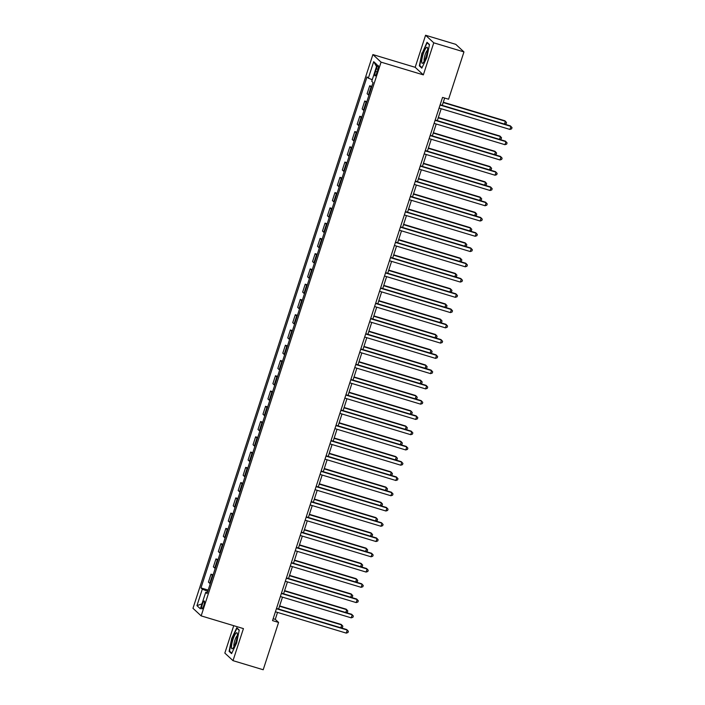 <?xml version="1.0" encoding="UTF-8"?>
<svg xmlns="http://www.w3.org/2000/svg" width="705" height="705" viewBox="0 0 705 705"><rect width="100%" height="100%" fill="white"/><g stroke="black" fill="none" stroke-linecap="round" stroke-linejoin="round"><path stroke-width="1.06" d="M203.771 605.604A4.133 0.872 -73.2 0 0 204.256 600.995A4.133 0.872 -73.2 0 0 202.361 604.291A4.133 0.872 -73.2 0 0 201.877 608.9A4.133 0.872 -73.2 0 0 203.771 605.604M233.734 625.688L224.833 653.086L233.011 660.655L263.203 669.75L278.581 622.436L275.267 619.369L277.523 612.416M372.892 54.576L192.976 608.309L201.154 615.879L381.07 62.146L372.892 54.576L415.166 67.301L423.344 74.871L433.76 42.82L425.582 35.25L415.166 67.301M425.582 35.25L455.774 44.344L463.952 51.914L433.76 42.82M463.952 51.914L448.583 99.229L442.546 97.405L272.544 620.62L278.581 622.436M376.391 68.773L375.518 71.452A4.001 0.846 -73.2 0 0 375.051 75.92A4.001 0.846 -73.2 0 0 376.893 72.721L377.765 70.042A4.001 0.846 -73.2 0 0 378.232 65.574A4.001 0.846 -73.2 0 0 376.391 68.773L377.995 69.257M372.258 79.709L368.336 78.149L367.005 76.915L200.969 587.917L208.169 590.085M368.336 78.149L373.694 61.67L377.096 64.816L371.746 81.304L373.077 82.538L207.05 593.539L205.71 592.306L200.352 608.785L196.951 605.639L202.309 589.151L200.969 587.917M233.011 660.655L243.428 628.604L201.154 615.879M423.344 74.871L381.07 62.146M278.616 609.049L282.485 597.153M283.577 593.786L287.437 581.889M288.539 578.523L292.399 566.626M293.492 563.26L297.36 551.363M298.453 547.996L302.322 536.1M303.414 532.733L307.274 520.836M308.376 517.47L312.236 505.573M313.328 502.207L317.197 490.31M318.29 486.943L322.159 475.047M323.251 471.68L327.111 459.783M328.213 456.417L332.073 444.52M333.165 441.154L337.034 429.257M338.127 425.89L341.995 413.994M343.088 410.627L346.948 398.73M348.05 395.364L351.91 383.467M353.002 380.101L356.871 368.204M357.964 364.837L361.832 352.949M362.925 349.574L366.785 337.686M367.887 334.32L371.746 322.423M372.839 319.057L376.708 307.16M377.801 303.793L381.669 291.896M382.762 288.53L386.622 276.633M387.724 273.267L391.583 261.37M392.676 258.004L396.545 246.107M397.638 242.74L401.506 230.843M402.599 227.477L406.459 215.58M407.56 212.214L411.42 200.317M412.513 196.951L416.382 185.054M417.475 181.687L421.343 169.79M422.436 166.424L426.296 154.527M427.389 151.161L431.257 139.264M432.35 135.898L436.219 124.001M437.312 120.634L441.18 108.737M442.273 105.371L444.652 98.039M273.152 618.734L275.267 619.369M371.526 87.323A5.164 0.52 -162 0 1 371.033 87.006L369.693 85.772L371.826 86.407M210.257 583.67A5.164 0.52 -162 0 1 209.755 583.352L208.424 582.118L210.998 574.178L213.13 574.822M215.21 568.406A5.164 0.52 -162 0 1 214.717 568.089L213.377 566.855L215.959 558.915L218.092 559.558M220.172 553.143A5.164 0.52 -162 0 1 219.678 552.826L218.338 551.592L220.921 543.652L223.044 544.295M225.133 537.88A5.164 0.52 -162 0 1 224.639 537.562L223.3 536.329L225.873 528.389L228.006 529.032M230.094 522.616A5.164 0.52 -162 0 1 229.592 522.299L228.261 521.065L230.835 513.125L232.967 513.769M235.047 507.353A5.164 0.52 -162 0 1 234.554 507.036L233.214 505.802L235.796 497.862L237.929 498.505M240.008 492.09A5.164 0.52 -162 0 1 239.515 491.773L238.175 490.539L240.757 482.599L242.881 483.242M244.97 476.827A5.164 0.52 -162 0 1 244.476 476.51L243.137 475.276L245.71 467.336L247.843 467.979M249.931 461.563A5.164 0.52 -162 0 1 249.429 461.246L248.098 460.012L250.672 452.072L252.804 452.716M254.884 446.3A5.164 0.52 -162 0 1 254.39 445.983L253.051 444.749L255.633 436.809L257.766 437.452M259.845 431.037A5.164 0.52 -162 0 1 259.352 430.729L258.012 429.486L260.594 421.546L262.718 422.189M264.807 415.783A5.164 0.52 -162 0 1 264.313 415.465L262.974 414.223L265.547 406.283L267.68 406.926M269.768 400.519A5.164 0.52 -162 0 1 269.266 400.202L267.935 398.959L270.508 391.028L272.641 391.663M274.721 385.256A5.164 0.52 -162 0 1 274.227 384.939L272.888 383.696L275.47 375.765L277.603 376.399M279.682 369.993A5.164 0.52 -162 0 1 279.189 369.676L277.849 368.433L280.431 360.502L282.555 361.136M284.644 354.73A5.164 0.52 -162 0 1 284.15 354.412L282.811 353.17L285.384 345.238L287.517 345.873M289.605 339.466A5.164 0.52 -162 0 1 289.103 339.149L287.772 337.906L290.345 329.975L292.478 330.619M294.558 324.203A5.164 0.52 -162 0 1 294.064 323.886L292.725 322.643L295.307 314.712L297.439 315.355M299.519 308.94A5.164 0.52 -162 0 1 299.026 308.623L297.686 307.38L300.268 299.449L302.392 300.092M304.481 293.677A5.164 0.52 -162 0 1 303.987 293.359L302.648 292.126L305.221 284.185L307.354 284.829M309.442 278.413A5.164 0.52 -162 0 1 308.94 278.096L307.6 276.862L310.182 268.922L312.315 269.566M314.395 263.15A5.164 0.52 -162 0 1 313.901 262.833L312.562 261.599L315.144 253.659L317.276 254.302M319.356 247.887A5.164 0.52 -162 0 1 318.863 247.57L317.523 246.336L320.105 238.396L322.229 239.039M324.318 232.624A5.164 0.52 -162 0 1 323.815 232.306L322.485 231.073L325.058 223.132L327.19 223.776M329.279 217.36A5.164 0.52 -162 0 1 328.777 217.043L327.437 215.809L330.019 207.869L332.152 208.513M334.232 202.097A5.164 0.52 -162 0 1 333.738 201.78L332.399 200.546L334.981 192.606L337.113 193.249M339.193 186.834A5.164 0.52 -162 0 1 338.7 186.517L337.36 185.283L339.942 177.343L342.066 177.986M344.155 171.571A5.164 0.52 -162 0 1 343.652 171.253L342.322 170.02L344.895 162.079L347.027 162.723M349.116 156.307A5.164 0.52 -162 0 1 348.614 155.99L347.274 154.756L349.856 146.816L351.989 147.46M354.069 141.044A5.164 0.52 -162 0 1 353.575 140.727L352.236 139.493L354.818 131.553L356.95 132.196M359.03 125.781A5.164 0.52 -162 0 1 358.537 125.472L357.197 124.23L359.779 116.29L361.903 116.933M363.992 110.526A5.164 0.52 -162 0 1 363.489 110.209L362.158 108.967L364.732 101.026L366.864 101.67M368.953 95.263A5.164 0.52 -162 0 1 368.451 94.946L367.111 93.703L369.693 85.772M366.565 102.586A5.164 0.52 -162 0 1 366.071 102.269L364.732 101.026M361.612 117.85A5.164 0.52 -162 0 1 361.11 117.532L359.779 116.29M356.651 133.113A5.164 0.52 -162 0 1 356.157 132.796L354.818 131.553M351.689 148.376A5.164 0.52 -162 0 1 351.196 148.059L349.856 146.816M346.728 163.639A5.164 0.52 -162 0 1 346.234 163.322L344.895 162.079M341.775 178.903A5.164 0.52 -162 0 1 341.273 178.585L339.942 177.343M336.814 194.166A5.164 0.52 -162 0 1 336.32 193.849L334.981 192.606M331.852 209.429A5.164 0.52 -162 0 1 331.359 209.112L330.019 207.869M326.891 224.692A5.164 0.52 -162 0 1 326.397 224.375L325.058 223.132M321.938 239.947A5.164 0.52 -162 0 1 321.436 239.63L320.105 238.396M316.977 255.21A5.164 0.52 -162 0 1 316.483 254.893L315.144 253.659M312.015 270.473A5.164 0.52 -162 0 1 311.522 270.156L310.182 268.922M307.054 285.736A5.164 0.52 -162 0 1 306.56 285.419L305.221 284.185M302.101 301A5.164 0.52 -162 0 1 301.599 300.683L300.268 299.449M297.14 316.263A5.164 0.52 -162 0 1 296.646 315.946L295.307 314.712M292.178 331.526A5.164 0.52 -162 0 1 291.685 331.209L290.345 329.975M287.217 346.789A5.164 0.52 -162 0 1 286.724 346.472L285.384 345.238M282.264 362.053A5.164 0.52 -162 0 1 281.762 361.736L280.431 360.502M277.303 377.316A5.164 0.52 -162 0 1 276.809 376.999L275.47 375.765M272.341 392.579A5.164 0.52 -162 0 1 271.848 392.262L270.508 391.028M267.38 407.842A5.164 0.52 -162 0 1 266.887 407.525L265.547 406.283M262.427 423.106A5.164 0.52 -162 0 1 261.925 422.788L260.594 421.546M257.466 438.369A5.164 0.52 -162 0 1 256.973 438.052L255.633 436.809M252.505 453.632A5.164 0.52 -162 0 1 252.011 453.315L250.672 452.072M247.552 468.896A5.164 0.52 -162 0 1 247.05 468.578L245.71 467.336M242.59 484.159A5.164 0.52 -162 0 1 242.088 483.841L240.757 482.599M237.629 499.422A5.164 0.52 -162 0 1 237.136 499.105L235.796 497.862M232.668 514.685A5.164 0.52 -162 0 1 232.174 514.368L230.835 513.125M227.715 529.948A5.164 0.52 -162 0 1 227.213 529.631L225.873 528.389M222.754 545.203A5.164 0.52 -162 0 1 222.251 544.894L220.921 543.652M217.792 560.466A5.164 0.52 -162 0 1 217.299 560.149L215.959 558.915M212.831 575.729A5.164 0.52 -162 0 1 212.337 575.412L210.998 574.178M202.309 589.151L207.763 591.328M207.367 592.57L205.71 592.306M376.532 66.578L373.694 61.67M196.951 605.639L201.956 603.841M421.951 52.937L419.352 65.856L421.819 68.138L426.877 57.493L429.477 44.574L427.01 42.291L422.286 53.034M231.584 653.614L236.642 642.978L239.242 630.05L236.774 627.776L231.716 638.413L229.116 651.341L231.584 653.614M420.356 66.155L419.352 65.856M230.121 651.64L229.116 651.341M440.061 105.054L510.922 126.389L509.926 129.438L439.065 108.103M440.158 104.737L510.367 125.878L512.024 127.623L511.627 128.839L509.926 129.438M504.472 124.098L505.388 121.269L504.842 120.758L443.295 102.234M504.78 124.195L506.102 123.728L506.498 122.503L505.388 121.269L443.189 102.542M435.1 120.317L505.961 141.652L504.965 144.701L434.104 123.366M435.205 120L505.406 141.141L507.062 142.886L506.666 144.102L504.965 144.701M430.138 135.58L500.999 156.915L500.012 159.965L429.151 138.629M430.244 135.263L500.444 156.404L502.11 158.149L501.713 159.365L500.012 159.965M425.177 150.844L496.038 172.179L495.051 175.228L424.19 153.893M425.282 150.526L495.492 171.668L497.148 173.412L496.752 174.629L495.051 175.228M499.51 139.361L500.435 136.532L499.88 136.021L438.334 117.488M499.819 139.458L501.14 138.991L501.537 137.766L500.435 136.532L438.228 117.806M494.558 154.624L495.474 151.795L494.919 151.284L433.372 132.751M494.857 154.721L496.179 154.254L496.584 153.029L495.474 151.795L433.275 133.069M489.596 169.887L490.513 167.059L489.957 166.547L428.411 148.015M489.896 169.984L491.226 169.517L491.623 168.292L490.513 167.059L428.314 148.332M420.224 166.107L491.085 187.442L490.09 190.491L419.228 169.156M420.321 165.79L490.53 186.931L492.187 188.676L491.79 189.892L490.09 190.491M484.635 185.151L485.551 182.322L485.005 181.811L423.458 163.278M484.943 185.248L486.265 184.78L486.661 183.556L485.551 182.322L423.352 163.595M423.141 62.824A8.389 1.771 -73.2 0 0 426.393 55.642A8.389 1.771 -73.2 0 0 427.53 48.028A8.389 1.771 -73.2 0 0 426.173 47.746A8.389 1.771 -73.2 0 0 422.154 57.96A8.389 1.771 -73.2 0 0 423.044 62.93A8.389 1.771 -73.2 0 0 423.141 62.824M427.538 50.231A5.746 1.207 -73.2 0 0 427.124 50.557A5.746 1.207 -73.2 0 0 424.718 56.092A5.746 1.207 -73.2 0 0 424.269 61.088M422.022 67.698L419.748 65.6L422.269 53.078L427.168 42.767L429.415 44.847M427.697 42.926L427.168 42.767M232.985 639.435A8.389 1.771 -73.2 0 0 232.809 648.406A8.389 1.771 -73.2 0 0 235.858 642.096A8.389 1.771 -73.2 0 0 237.294 633.513A8.389 1.771 -73.2 0 0 232.985 639.435M237.303 635.716A5.746 1.207 -73.2 0 0 234.871 640.29A5.746 1.207 -73.2 0 0 234.034 646.573M231.786 653.183L229.522 651.076L232.033 638.563L236.933 628.243L239.18 630.323M237.462 628.402L236.933 628.243M415.263 181.37L486.124 202.705L485.128 205.754L414.267 184.419M415.368 181.053L485.569 202.185L487.226 203.939L486.829 205.155L485.128 205.754M410.301 196.633L481.162 217.96L480.175 221.018L409.314 199.682M410.407 196.316L480.607 217.448L482.273 219.202L481.876 220.418L480.175 221.018M405.349 211.888L476.201 233.223L475.214 236.281L404.353 214.946M405.445 211.579L475.655 232.712L477.311 234.465L476.915 235.681L475.214 236.281M400.387 227.151L471.248 248.486L470.253 251.544L399.391 230.209M400.484 226.843L470.693 247.975L472.35 249.729L471.953 250.945L470.253 251.544M395.426 242.414L466.287 263.749L465.291 266.807L394.43 245.472M395.531 242.106L465.732 263.238L467.389 264.983L466.992 266.208L465.291 266.807M479.673 200.414L480.599 197.585L480.043 197.074L418.497 178.541M479.982 200.511L481.303 200.044L481.7 198.819L480.599 197.585L418.391 178.858M474.721 215.677L475.637 212.848L475.082 212.337L413.535 193.804M475.02 215.765L476.351 215.307L476.747 214.082L475.637 212.848L413.438 194.122M469.759 230.94L470.676 228.112L470.12 227.6L408.574 209.068M470.059 231.029L471.389 230.57L471.786 229.345L470.676 228.112L408.477 209.385M464.798 246.204L465.714 243.375L465.168 242.864L403.621 224.331M465.106 246.292L466.428 245.833L466.825 244.609L465.714 243.375L403.516 224.648M459.836 261.467L460.762 258.638L460.206 258.127L398.66 239.594M460.145 261.555L461.467 261.097L461.863 259.872L460.762 258.638L398.554 239.911M390.464 257.677L461.326 279.013L460.339 282.07L389.477 260.735M390.57 257.369L460.77 278.501L462.436 280.246L462.039 281.471L460.339 282.07M454.884 276.73L455.8 273.901L455.245 273.39L393.698 254.857M455.183 276.818L456.514 276.36L456.911 275.135L455.8 273.901L393.601 255.175M385.512 272.941L456.364 294.276L455.377 297.334L384.516 275.999M385.609 272.632L455.818 293.765L457.474 295.51L457.078 296.735L455.377 297.334M449.922 291.993L450.839 289.165L450.283 288.653L388.737 270.121M450.222 292.082L451.552 291.623L451.949 290.398L450.839 289.165L388.64 270.438M380.55 288.204L451.411 309.539L450.416 312.597L379.554 291.262M380.647 287.896L450.856 309.028L452.513 310.773L452.116 311.998L450.416 312.597M444.961 307.257L445.877 304.428L445.331 303.917L383.784 285.384M445.269 307.345L446.591 306.878L446.988 305.662L445.877 304.428L383.679 285.701M375.589 303.467L446.45 324.802L445.454 327.86L374.593 306.525M375.695 303.159L445.895 324.291L447.552 326.036L447.155 327.261L445.454 327.86M439.999 322.52L440.925 319.691L440.369 319.18L378.823 300.647M440.308 322.608L441.63 322.141L442.026 320.925L440.925 319.691L378.717 300.964M370.627 318.731L441.489 340.066L440.502 343.115L369.64 321.788M370.733 318.413L440.933 339.554L442.599 341.299L442.202 342.524L440.502 343.115M435.047 337.783L435.963 334.954L435.408 334.443L373.861 315.911M435.346 337.871L436.677 337.404L437.074 336.188L435.963 334.954L373.765 316.228M365.675 333.994L436.527 355.329L435.54 358.378L364.679 337.043M365.772 333.676L435.981 354.818L437.638 356.563L437.241 357.787L435.54 358.378M430.085 353.046L431.002 350.218L430.455 349.706L368.9 331.174M430.385 353.135L431.716 352.667L432.112 351.451L431.002 350.218L368.803 331.482M360.713 349.257L431.575 370.592L430.579 373.641L359.717 352.306M360.81 348.94L431.019 370.081L432.676 371.826L432.28 373.051L430.579 373.641M355.752 364.52L426.613 385.855L425.617 388.904L354.765 367.569M355.858 364.203L426.058 385.344L427.715 387.089L427.318 388.314L425.617 388.904M350.79 379.783L421.652 401.119L420.665 404.168L349.803 382.833M350.896 379.466L421.096 400.607L422.762 402.352L422.365 403.577L420.665 404.168M345.838 395.047L416.69 416.382L415.703 419.431L344.842 398.096M345.935 394.73L416.144 415.871L417.801 417.616L417.404 418.84L415.703 419.431M340.876 410.31L411.738 431.645L410.742 434.694L339.88 413.359M340.973 409.993L411.182 431.134L412.839 432.879L412.443 434.095L410.742 434.694M335.915 425.573L406.776 446.908L405.78 449.957L334.928 428.622M336.021 425.256L406.221 446.397L407.887 448.142L407.481 449.358L405.78 449.957M330.953 440.837L401.815 462.172L400.828 465.221L329.966 443.886M331.059 440.519L401.26 461.66L402.925 463.405L402.529 464.621L400.828 465.221M326.001 456.1L396.853 477.435L395.866 480.484L325.005 459.149M326.098 455.783L396.307 476.924L397.964 478.669L397.567 479.885L395.866 480.484M321.039 471.363L391.901 492.698L390.905 495.747L320.044 474.412M321.136 471.046L391.345 492.187L393.002 493.932L392.606 495.148L390.905 495.747M316.078 486.626L386.939 507.961L385.943 511.01L315.091 489.675M316.184 486.309L386.384 507.45L388.05 509.195L387.653 510.411L385.943 511.01M311.117 501.889L381.978 523.216L380.991 526.274L310.13 504.939M311.222 501.572L381.423 522.705L383.088 524.458L382.692 525.674L380.991 526.274M306.164 517.153L377.016 538.479L376.029 541.537L305.168 520.202M306.261 516.836L376.47 537.968L378.127 539.722L377.73 540.938L376.029 541.537M301.202 532.407L372.064 553.742L371.068 556.8L300.207 535.465M301.299 532.099L371.509 553.231L373.165 554.985L372.769 556.201L371.068 556.8M296.241 547.67L367.102 569.005L366.106 572.063L295.254 550.728M296.347 547.362L366.547 568.494L368.213 570.239L367.816 571.464L366.106 572.063M291.28 562.934L362.141 584.269L361.154 587.327L290.293 565.992M291.385 562.625L361.594 583.758L363.251 585.502L362.855 586.727L361.154 587.327M286.327 578.197L357.179 599.532L356.192 602.59L285.331 581.255M286.424 577.889L356.633 599.021L358.29 600.766L357.893 601.991L356.192 602.59M281.365 593.46L352.227 614.795L351.231 617.853L280.37 596.518M281.462 593.152L351.672 614.284L353.328 616.029L352.932 617.254L351.231 617.853M276.404 608.723L347.265 630.058L346.27 633.116L275.417 611.781M276.51 608.415L346.71 629.547L348.376 631.292L347.979 632.517L346.27 633.116M425.124 368.31L426.04 365.481L425.494 364.97L363.947 346.437M425.432 368.398L426.754 367.931L427.151 366.715L426.04 365.481L363.842 346.745M420.162 383.573L421.088 380.744L420.532 380.224L358.986 361.7M420.471 383.661L421.793 383.194L422.189 381.978L421.088 380.744L358.88 362.009M415.21 398.827L416.126 395.998L415.571 395.487L354.025 376.964M415.509 398.924L416.84 398.457L417.237 397.241L416.126 395.998L353.928 377.272M410.248 414.091L411.165 411.262L410.618 410.751L349.063 392.227M410.548 414.188L411.879 413.72L412.275 412.504L411.165 411.262L348.966 392.535M405.287 429.354L406.212 426.525L405.657 426.014L344.111 407.49M405.595 429.451L406.917 428.984L407.314 427.768L406.212 426.525L344.005 407.798M400.325 444.617L401.251 441.788L400.696 441.277L339.149 422.753M400.634 444.714L401.956 444.247L402.352 443.022L401.251 441.788L339.043 423.062M395.373 459.88L396.289 457.051L395.734 456.54L334.188 438.008M395.672 459.977L397.003 459.51L397.4 458.285L396.289 457.051L334.091 438.325M390.411 475.144L391.328 472.315L390.781 471.804L329.226 453.271M390.711 475.24L392.042 474.773L392.438 473.548L391.328 472.315L329.129 453.588M385.45 490.407L386.375 487.578L385.82 487.067L324.274 468.534M385.758 490.504L387.08 490.037L387.477 488.812L386.375 487.578L324.168 468.851M380.488 505.67L381.414 502.841L380.859 502.33L319.312 483.797M380.797 505.767L382.119 505.3L382.515 504.075L381.414 502.841L319.206 484.115M375.536 520.933L376.452 518.104L375.897 517.593L314.351 499.061M375.836 521.021L377.166 520.563L377.563 519.338L376.452 518.104L314.254 499.378M370.574 536.197L371.491 533.368L370.945 532.857L309.398 514.324M370.874 536.285L372.205 535.826L372.601 534.601L371.491 533.368L309.292 514.641M365.613 551.46L366.538 548.631L365.983 548.12L304.437 529.587M365.921 551.548L367.243 551.09L367.64 549.865L366.538 548.631L304.331 529.904M360.652 566.723L361.577 563.894L361.022 563.383L299.475 544.85M360.96 566.811L362.282 566.353L362.678 565.128L361.577 563.894L299.369 545.168M355.699 581.986L356.615 579.158L356.06 578.646L294.514 560.114M355.999 582.074L357.329 581.616L357.726 580.391L356.615 579.158L294.417 560.431M350.738 597.25L351.654 594.421L351.108 593.91L289.561 575.377M351.037 597.338L352.368 596.879L352.764 595.654L351.654 594.421L289.455 575.694M345.776 612.513L346.701 609.684L346.146 609.173L284.6 590.64M346.084 612.601L347.406 612.134L347.803 610.918L346.701 609.684L284.494 590.957M340.823 627.776L341.74 624.947L341.185 624.436L279.638 605.903M341.123 627.864L342.445 627.397L342.841 626.181L341.74 624.947L279.532 606.221M368.451 94.946L371.033 87.006M363.489 110.209L366.071 102.269M358.537 125.472L361.11 117.532M353.575 140.727L356.157 132.796M348.614 155.99L351.196 148.059M343.652 171.253L346.234 163.322M338.7 186.517L341.273 178.585M333.738 201.78L336.32 193.849M328.777 217.043L331.359 209.112M323.815 232.306L326.397 224.375M318.863 247.57L321.436 239.63M313.901 262.833L316.483 254.893M308.94 278.096L311.522 270.156M303.987 293.359L306.56 285.419M299.026 308.623L301.599 300.683M294.064 323.886L296.646 315.946M289.103 339.149L291.685 331.209M284.15 354.412L286.724 346.472M279.189 369.676L281.762 361.736M274.227 384.939L276.809 376.999M269.266 400.202L271.848 392.262M264.313 415.465L266.887 407.525M259.352 430.729L261.925 422.788M254.39 445.983L256.973 438.052M249.429 461.246L252.011 453.315M244.476 476.51L247.05 468.578M239.515 491.773L242.088 483.841M234.554 507.036L237.136 499.105M229.592 522.299L232.174 514.368M224.639 537.562L227.213 529.631M219.678 552.826L222.251 544.894M214.717 568.089L217.299 560.149M209.755 583.352L212.337 575.412M377.14 71.945L375.518 71.452"/></g></svg>
